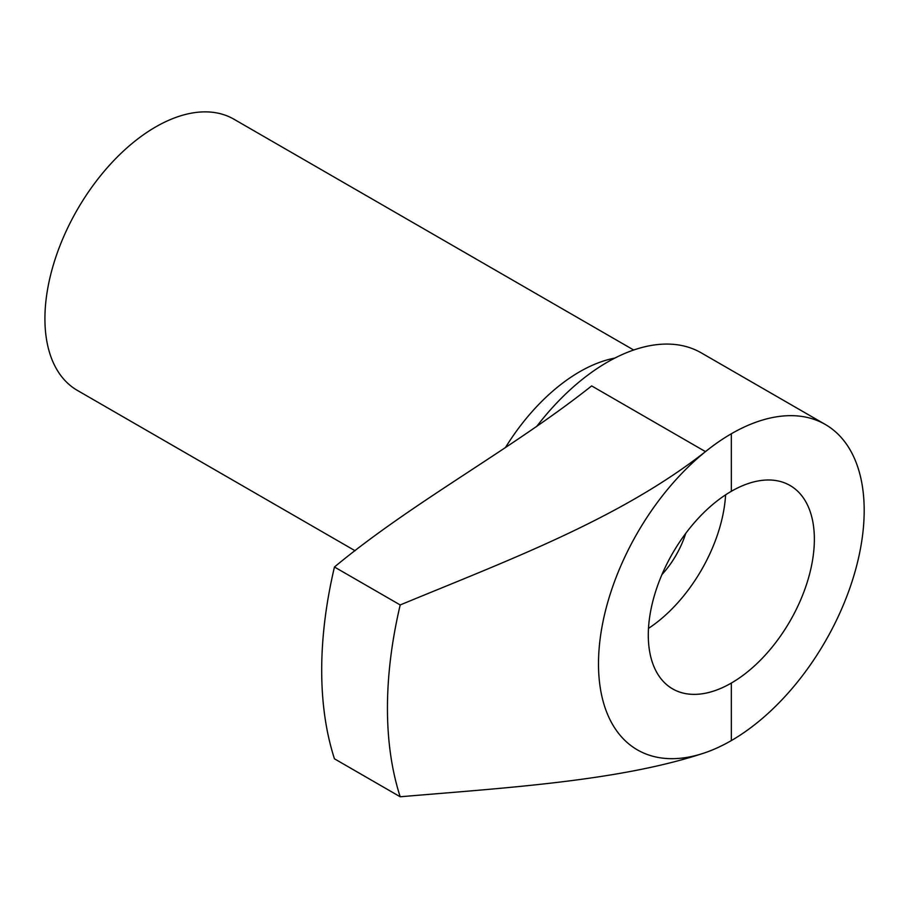 <?xml version="1.0" encoding="UTF-8"?>
<svg xmlns="http://www.w3.org/2000/svg" width="909" height="909" viewBox="0 0 909 909"><rect width="100%" height="100%" fill="white"/><g stroke="black" fill="none" stroke-linecap="round" stroke-linejoin="round"><path stroke-width="1.36" d="M731.347 683.079L731.336 683.068A117.443 67.811 -60 0 1 672.626 688.897A117.443 67.811 120 0 0 731.336 683.068L731.347 740.574A187.89 108.478 120 0 0 854.074 575.011A187.89 108.478 120 0 0 825.281 424.458A187.89 108.478 120 0 0 731.336 433.763A187.868 108.466 -60 0 0 598.497 663.877A187.868 108.466 -60 0 0 731.347 740.574L731.336 740.585A187.89 108.478 -60 0 1 705.486 752.584C620.813 780.945 507.427 787.66 400.199 796.773L334.455 758.81A391.427 225.989 -60 0 1 334.455 567C413.027 501.813 510.949 449.864 591.657 385.916L705.486 451.637A187.89 108.478 -60 0 1 731.336 433.775L731.347 491.292A117.431 67.8 120 0 1 790.046 485.486A117.431 67.8 120 0 1 790.046 621.074A117.431 67.8 120 0 1 672.626 688.874A117.431 67.8 120 0 1 648.299 635.118M400.199 796.773A391.427 225.989 -60 0 1 400.199 604.951L334.455 567M400.199 604.951C507.892 560.342 618.927 519.346 705.486 451.637M825.281 424.458L701.282 352.874A187.89 108.478 120 0 0 607.337 362.18A187.89 108.478 120 0 0 536.526 426.673M614.87 358.078A156.575 90.4 120 0 0 579.658 371.77A156.575 90.4 120 0 0 505.518 447.467M633.687 350.01L233.92 119.204A156.575 90.4 120 0 0 155.632 126.953A156.575 90.4 120 0 0 53.347 264.928A156.575 90.4 120 0 0 77.345 390.393L355.101 550.752M661.945 574.579A66.539 38.417 120 0 0 685.727 533.39M648.503 628.38A117.431 67.8 120 0 0 725.598 494.837M672.626 688.897A117.443 67.811 -60 0 1 654.616 594.781A117.443 67.811 -60 0 1 731.347 491.292"/></g></svg>

